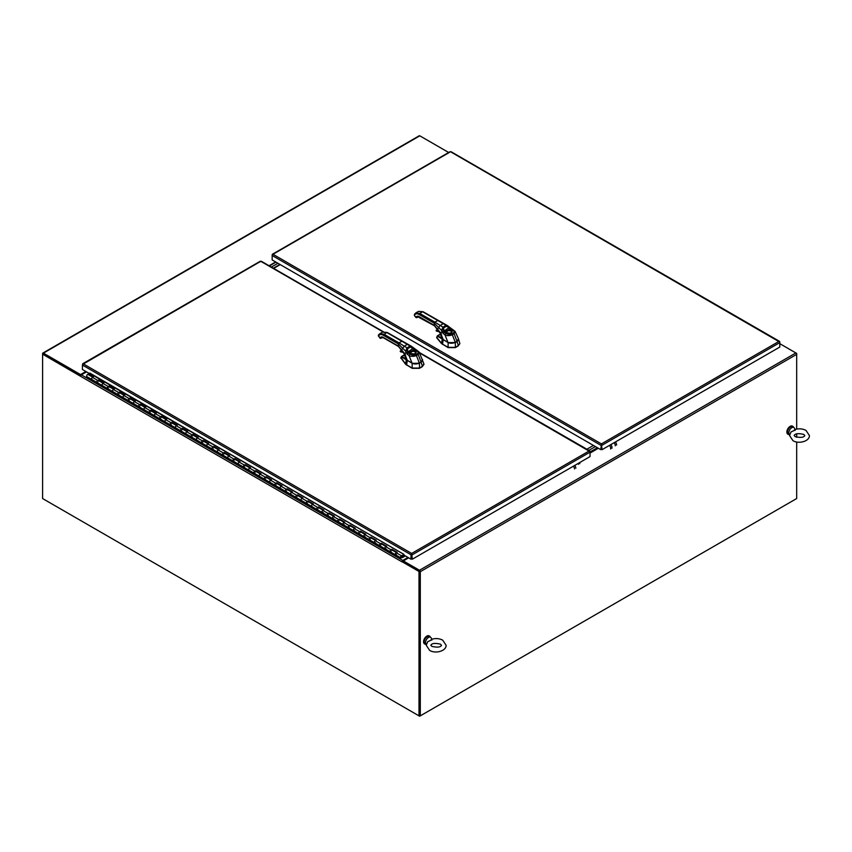 <?xml version="1.0" encoding="UTF-8"?>
<svg xmlns="http://www.w3.org/2000/svg" width="852" height="852" viewBox="0 0 852 852"><rect width="100%" height="100%" fill="white"/><g stroke="black" fill="none" stroke-linecap="round" stroke-linejoin="round"><path stroke-width="1.28" d="M43.25 498.921L419.642 716.223L419.642 571.287M796.034 498.921L419.642 716.223M85.903 371.504L80.567 374.582L43.42 353.133A1.161 0.671 -120 0 0 42.6 353.612L42.6 498.548L418.992 715.85L420.302 715.85L420.302 571.671A1.161 0.671 -120 0 0 419.482 570.254L403.284 560.904L403.284 561.66L419.482 571.01M402.762 561.361L408.609 557.815A1.161 0.671 120 0 1 408.353 557.964M779.793 343.665L795.874 352.952A1.161 0.671 60 0 1 796.684 354.368L796.684 429.088M590.031 453.072L598.349 448.269M796.684 433.796L796.684 437.257M796.684 441.975L796.684 498.548L420.302 715.85M401.974 561.798A1.161 0.671 120 0 0 401.974 561.841L80.567 376.286A1.161 0.671 -60 0 1 81.387 374.869L80.567 375.338L43.303 353.878M42.845 353.079L419.227 135.777A1.161 0.671 60 0 1 419.812 135.83L448.663 152.487M275.643 261.958L269.083 265.749M80.567 375.338L80.567 374.582M407.959 557.442L402.783 560.424L81.387 374.869L86.553 371.877M402.783 560.424A1.161 0.671 120 0 0 401.984 561.649M401.974 561.841L402.623 561.276L419.642 571.106L419.642 715.467M80.567 376.286L42.6 354.176L43.25 353.793L80.802 375.476M418.992 715.85L418.992 571.479L401.974 561.66M418.992 571.479L419.642 571.106M588.849 450.367L595.41 446.576L588.849 450.367M597.369 447.705L590.031 451.943M277.933 263.279L271.373 267.07L277.933 263.279M269.413 265.93L275.973 262.15M586.89 449.228L593.45 445.436M279.893 264.418L273.343 268.199M273.662 268.391L280.223 264.599M405.339 555.93L402.41 557.602L402.091 556.984L404.945 555.706M86.947 376.509A1.225 0.703 -60 0 1 87.799 374.358L92.815 377.255M396.478 554.758L395.914 554.897A1.225 0.703 -60 0 1 396.766 552.735M396.542 552.607L391.526 549.71A1.225 0.703 120 0 0 390.301 551.83A1.225 0.703 -60 0 1 390.993 549.732L391.931 549.295L397.17 552.309L396.223 552.756A1.225 0.703 120 0 0 395.541 554.854L385.061 548.805A1.225 0.703 -60 0 1 386.286 546.696M385.999 548.709L385.445 548.848A1.225 0.703 -60 0 1 385.061 548.805L379.832 545.781A1.225 0.703 -60 0 1 380.514 543.693L381.451 543.246L386.691 546.27L385.754 546.718A1.225 0.703 120 0 0 385.061 548.805M386.062 546.569L381.046 543.672A1.225 0.703 120 0 0 379.832 545.781L374.592 542.767A1.225 0.703 -60 0 1 375.817 540.647M375.53 542.66L374.965 542.799A1.225 0.703 -60 0 1 374.592 542.767L369.353 539.742A1.225 0.703 -60 0 1 370.045 537.644L370.982 537.197L376.222 540.221L375.285 540.669A1.225 0.703 120 0 0 374.592 542.767M375.594 540.519L370.577 537.623A1.225 0.703 120 0 0 369.353 539.742L364.123 536.717A1.225 0.703 -60 0 1 365.338 534.598M365.05 536.611L364.496 536.749A1.225 0.703 -60 0 1 364.123 536.717L358.884 533.693A1.225 0.703 -60 0 1 359.565 531.595L360.513 531.147L365.742 534.172L364.805 534.619A1.225 0.703 120 0 0 364.123 536.717M365.125 534.47L360.108 531.573A1.225 0.703 120 0 0 358.884 533.693L353.644 530.668A1.225 0.703 -60 0 1 354.869 528.549M354.581 530.572L354.017 530.711A1.225 0.703 -60 0 1 353.644 530.668L348.404 527.644A1.225 0.703 -60 0 1 349.096 525.546L350.034 525.098L355.273 528.123L354.336 528.57A1.225 0.703 120 0 0 353.644 530.668M354.645 528.421L349.629 525.524A1.225 0.703 120 0 0 348.404 527.644L343.175 524.619A1.225 0.703 -60 0 1 344.389 522.51M344.112 524.523L343.548 524.662A1.225 0.703 -60 0 1 343.175 524.619L337.935 521.594A1.225 0.703 -60 0 1 338.627 519.507L339.565 519.06L344.794 522.084L343.857 522.521A1.225 0.703 120 0 0 343.175 524.619M344.176 522.372L339.16 519.486A1.225 0.703 120 0 0 337.935 521.594L332.695 518.57A1.225 0.703 -60 0 1 333.92 516.461M333.633 518.474L333.068 518.612A1.225 0.703 -60 0 1 332.695 518.57L327.466 515.556A1.225 0.703 -60 0 1 328.148 513.458L329.085 513.01L334.325 516.035L333.388 516.482A1.225 0.703 120 0 0 332.695 518.57M333.696 516.333L328.68 513.437A1.225 0.703 120 0 0 327.466 515.556L322.226 512.531A1.225 0.703 -60 0 1 323.451 510.412M323.164 512.425L322.599 512.563A1.225 0.703 -60 0 1 322.226 512.531L316.987 509.507A1.225 0.703 -60 0 1 317.679 507.409L318.616 506.961L323.856 509.986L322.908 510.433A1.225 0.703 120 0 0 322.226 512.531M323.227 510.284L318.211 507.387A1.225 0.703 120 0 0 316.987 509.507L311.747 506.482A1.225 0.703 -60 0 1 312.972 504.363M312.13 506.525A1.225 0.703 -60 0 1 311.747 506.482L306.518 503.457A1.225 0.703 -60 0 1 307.199 501.359L308.147 500.912L313.376 503.937L312.439 504.384A1.225 0.703 120 0 0 311.747 506.482M312.748 504.235L307.742 501.338A1.225 0.703 120 0 0 306.518 503.457L301.278 500.433A1.225 0.703 -60 0 1 302.503 498.313M301.651 500.475A1.225 0.703 -60 0 1 301.278 500.433L296.038 497.408A1.225 0.703 -60 0 1 296.73 495.31L297.667 494.874L302.907 497.887L301.97 498.335A1.225 0.703 120 0 0 301.278 500.433M302.279 498.186L297.263 495.3A1.225 0.703 120 0 0 296.038 497.408L290.809 494.384A1.225 0.703 -60 0 1 292.023 492.275M291.182 494.426A1.225 0.703 -60 0 1 290.809 494.384L285.569 491.37A1.225 0.703 -60 0 1 286.261 489.272L287.199 488.824L292.428 491.849L291.49 492.296A1.225 0.703 120 0 0 290.809 494.384M291.81 492.147L286.794 489.25A1.225 0.703 120 0 0 285.569 491.37L280.329 488.345A1.225 0.703 -60 0 1 281.554 486.226M280.702 488.377A1.225 0.703 -60 0 1 280.329 488.345L275.1 485.32A1.225 0.703 -60 0 1 275.782 483.222L276.719 482.775L281.959 485.8L281.022 486.247A1.225 0.703 120 0 0 280.329 488.345M281.33 486.098L276.314 483.201A1.225 0.703 120 0 0 275.1 485.32L269.86 482.296A1.225 0.703 -60 0 1 271.085 480.177M270.233 482.328A1.225 0.703 -60 0 1 269.86 482.296L264.621 479.271A1.225 0.703 -60 0 1 265.313 477.173L266.25 476.726L271.49 479.751L270.542 480.198A1.225 0.703 120 0 0 269.86 482.296M270.861 480.049L265.845 477.152A1.225 0.703 120 0 0 264.621 479.271L259.381 476.247A1.225 0.703 -60 0 1 260.605 474.127M259.753 476.289A1.225 0.703 -60 0 1 259.381 476.247L254.152 473.222A1.225 0.703 -60 0 1 254.833 471.124L255.77 470.687L261.01 473.701L260.073 474.149A1.225 0.703 120 0 0 259.381 476.247M260.382 474L255.366 471.103A1.225 0.703 120 0 0 254.152 473.222L248.912 470.197A1.225 0.703 -60 0 1 250.137 468.089M249.285 470.24A1.225 0.703 -60 0 1 248.912 470.197L243.672 467.173A1.225 0.703 -60 0 1 244.364 465.085L245.301 464.638L250.541 467.663L249.604 468.099A1.225 0.703 120 0 0 248.912 470.197M249.913 467.961L244.897 465.064A1.225 0.703 120 0 0 243.672 467.173L238.443 464.159A1.225 0.703 -60 0 1 239.657 462.04M238.816 464.191A1.225 0.703 -60 0 1 238.443 464.159L233.203 461.134A1.225 0.703 -60 0 1 233.885 459.036L234.832 458.589L240.062 461.614L239.124 462.061A1.225 0.703 120 0 0 238.443 464.159M239.433 461.912L234.428 459.015A1.225 0.703 120 0 0 233.203 461.134L227.963 458.11A1.225 0.703 -60 0 1 229.188 455.99M228.336 458.142A1.225 0.703 -60 0 1 227.963 458.11L222.723 455.085A1.225 0.703 -60 0 1 223.416 452.987L224.353 452.54L229.593 455.564L228.655 456.012A1.225 0.703 120 0 0 227.963 458.11M228.964 455.863L223.948 452.966A1.225 0.703 120 0 0 222.723 455.085L217.494 452.061A1.225 0.703 -60 0 1 218.708 449.941M217.867 452.103A1.225 0.703 -60 0 1 217.494 452.061L212.255 449.036A1.225 0.703 -60 0 1 212.947 446.938L213.884 446.491L219.113 449.515L218.176 449.962A1.225 0.703 120 0 0 217.494 452.061M218.495 449.813L213.479 446.917A1.225 0.703 120 0 0 212.255 449.036L207.015 446.011A1.225 0.703 -60 0 1 208.239 443.892M207.387 446.054A1.225 0.703 -60 0 1 207.015 446.011L201.786 442.987A1.225 0.703 -60 0 1 202.467 440.889L203.404 440.452L208.644 443.477L207.707 443.913A1.225 0.703 120 0 0 207.015 446.011M208.016 443.764L203 440.878A1.225 0.703 120 0 0 201.786 442.987L196.546 439.962A1.225 0.703 -60 0 1 197.77 437.853M196.918 440.005A1.225 0.703 -60 0 1 196.546 439.962L191.306 436.948A1.225 0.703 -60 0 1 191.998 434.85L192.935 434.403L198.175 437.427L197.227 437.875A1.225 0.703 120 0 0 196.546 439.962M197.547 437.726L192.531 434.829A1.225 0.703 120 0 0 191.306 436.948L186.066 433.924A1.225 0.703 -60 0 1 187.291 431.804M186.45 433.956A1.225 0.703 -60 0 1 186.066 433.924L180.837 430.899A1.225 0.703 -60 0 1 181.519 428.801L182.456 428.354L187.696 431.378L186.758 431.826A1.225 0.703 120 0 0 186.066 433.924M187.067 431.676L182.051 428.78A1.225 0.703 120 0 0 180.837 430.899L175.597 427.874A1.225 0.703 -60 0 1 176.822 425.755M175.97 427.906A1.225 0.703 -60 0 1 175.597 427.874L170.357 424.85A1.225 0.703 -60 0 1 171.05 422.752L171.987 422.304L177.227 425.329L176.289 425.776A1.225 0.703 120 0 0 175.597 427.874M176.598 425.627L171.582 422.73A1.225 0.703 120 0 0 170.357 424.85L165.128 421.825A1.225 0.703 -60 0 1 166.342 419.706M165.501 421.868A1.225 0.703 -60 0 1 165.128 421.825L159.888 418.801A1.225 0.703 -60 0 1 160.57 416.703L161.518 416.266L166.747 419.28L165.81 419.727A1.225 0.703 120 0 0 165.128 421.825M166.129 419.578L161.113 416.681A1.225 0.703 120 0 0 159.888 418.801L154.649 415.776A1.225 0.703 -60 0 1 155.873 413.667M155.021 415.819A1.225 0.703 -60 0 1 154.649 415.776L149.409 412.751A1.225 0.703 -60 0 1 150.101 410.664L151.038 410.217L156.278 413.241L155.341 413.678A1.225 0.703 120 0 0 154.649 415.776M155.65 413.539L150.634 410.643A1.225 0.703 120 0 0 149.409 412.751L144.18 409.737A1.225 0.703 -60 0 1 145.394 407.618M144.552 409.769A1.225 0.703 -60 0 1 144.18 409.737L138.94 406.713A1.225 0.703 -60 0 1 139.632 404.615L140.569 404.167L145.798 407.192L144.861 407.639A1.225 0.703 120 0 0 144.18 409.737M145.181 407.49L140.165 404.593A1.225 0.703 120 0 0 138.94 406.713L133.7 403.688A1.225 0.703 -60 0 1 134.925 401.569M134.073 403.72A1.225 0.703 -60 0 1 133.7 403.688L128.471 400.664A1.225 0.703 -60 0 1 129.153 398.566L130.09 398.118L135.33 401.143L134.392 401.59A1.225 0.703 120 0 0 133.7 403.688M134.701 401.441L129.685 398.544A1.225 0.703 120 0 0 128.471 400.664L123.231 397.639A1.225 0.703 -60 0 1 124.456 395.52M123.604 397.682A1.225 0.703 -60 0 1 123.231 397.639L117.991 394.614A1.225 0.703 -60 0 1 118.684 392.516L119.621 392.069L124.861 395.094L123.913 395.541A1.225 0.703 120 0 0 123.231 397.639M124.232 395.392L119.216 392.495A1.225 0.703 120 0 0 117.991 394.614L112.752 391.59A1.225 0.703 -60 0 1 113.976 389.481M113.135 391.632A1.225 0.703 -60 0 1 112.752 391.59L107.522 388.565A1.225 0.703 -60 0 1 108.204 386.478L109.152 386.031L114.381 389.055L113.444 389.492A1.225 0.703 120 0 0 112.752 391.59M113.753 389.343L108.747 386.457A1.225 0.703 120 0 0 107.522 388.565L102.283 385.541A1.225 0.703 -60 0 1 103.507 383.432M102.655 385.583A1.225 0.703 -60 0 1 102.283 385.541L97.043 382.527A1.225 0.703 -60 0 1 97.735 380.429L98.672 379.981L103.912 383.006L102.975 383.453A1.225 0.703 120 0 0 102.283 385.541M103.284 383.304L98.268 380.407A1.225 0.703 120 0 0 97.043 382.527L91.814 379.502A1.225 0.703 -60 0 1 93.028 377.383M92.186 379.534A1.225 0.703 -60 0 1 91.814 379.502L86.574 376.477M89.524 373.304L403.891 554.343L401.058 557.4L401.58 556.186M396.702 552.533L391.931 549.295M391.696 549.902A1.225 0.703 -60 0 1 391.76 550.488M391.089 551.649A1.225 0.703 -60 0 1 390.301 551.83M386.222 546.494L381.451 543.246M381.227 543.853A1.225 0.703 -60 0 1 381.281 544.449M380.62 545.599A1.225 0.703 -60 0 1 379.832 545.781M375.753 540.445L370.982 537.197M370.748 537.804A1.225 0.703 -60 0 1 370.812 538.4M370.141 539.55A1.225 0.703 -60 0 1 369.353 539.742M365.274 534.396L360.513 531.147M360.279 531.755A1.225 0.703 -60 0 1 360.343 532.351M359.672 533.512A1.225 0.703 -60 0 1 358.884 533.693M354.805 528.346L350.034 525.098M349.799 525.716A1.225 0.703 -60 0 1 349.863 526.302M349.203 527.463A1.225 0.703 -60 0 1 348.404 527.644M344.336 522.297L339.565 519.06M339.33 519.667A1.225 0.703 -60 0 1 339.394 520.263M338.723 521.413A1.225 0.703 -60 0 1 337.935 521.594M333.856 516.259L329.085 513.01M328.851 513.618A1.225 0.703 -60 0 1 328.915 514.214M328.254 515.364A1.225 0.703 -60 0 1 327.466 515.556M323.387 510.21L318.616 506.961M318.382 507.568A1.225 0.703 -60 0 1 318.446 508.165M317.775 509.315A1.225 0.703 -60 0 1 316.987 509.507M312.908 504.16L308.147 500.912M307.913 501.53A1.225 0.703 -60 0 1 307.977 502.116M307.306 503.276A1.225 0.703 -60 0 1 306.518 503.457M302.439 498.111L297.667 494.874M297.433 495.481A1.225 0.703 -60 0 1 297.497 496.066M296.837 497.227A1.225 0.703 -60 0 1 296.038 497.408M291.959 492.073L287.199 488.824M286.964 489.431A1.225 0.703 -60 0 1 287.028 490.028M286.357 491.178A1.225 0.703 -60 0 1 285.569 491.37M281.49 486.023L276.719 482.775M276.485 483.382A1.225 0.703 -60 0 1 276.549 483.979M275.888 485.129A1.225 0.703 -60 0 1 275.1 485.32M271.021 479.974L266.25 476.726M266.016 477.333A1.225 0.703 -60 0 1 266.08 477.929M265.409 479.09A1.225 0.703 -60 0 1 264.621 479.271M260.542 473.925L255.77 470.687M255.547 471.294A1.225 0.703 -60 0 1 255.6 471.88M254.94 473.041A1.225 0.703 -60 0 1 254.152 473.222M250.073 467.876L245.301 464.638M245.067 465.245A1.225 0.703 -60 0 1 245.131 465.842M244.46 466.992A1.225 0.703 -60 0 1 243.672 467.173M239.593 461.837L234.832 458.589M234.598 459.196A1.225 0.703 -60 0 1 234.662 459.792M233.991 460.943A1.225 0.703 -60 0 1 233.203 461.134M229.124 455.788L224.353 452.54M224.119 453.147A1.225 0.703 -60 0 1 224.182 453.743M223.522 454.893A1.225 0.703 -60 0 1 222.723 455.085M218.655 449.739L213.884 446.491M213.65 447.108A1.225 0.703 -60 0 1 213.714 447.694M213.043 448.855A1.225 0.703 -60 0 1 212.255 449.036M208.176 443.69L203.404 440.452M203.17 441.059A1.225 0.703 -60 0 1 203.234 441.655M202.574 442.806A1.225 0.703 -60 0 1 201.786 442.987M197.707 437.651L192.935 434.403M192.701 435.01A1.225 0.703 -60 0 1 192.765 435.606M192.094 436.757A1.225 0.703 -60 0 1 191.306 436.948M187.227 431.602L182.456 428.354M182.232 428.961A1.225 0.703 -60 0 1 182.285 429.557M181.625 430.707A1.225 0.703 -60 0 1 180.837 430.899M176.758 425.553L171.987 422.304M171.753 422.911A1.225 0.703 -60 0 1 171.816 423.508M171.145 424.669A1.225 0.703 -60 0 1 170.357 424.85M166.278 419.503L161.518 416.266M161.284 416.873A1.225 0.703 -60 0 1 161.347 417.459M160.677 418.62A1.225 0.703 -60 0 1 159.888 418.801M155.81 413.465L151.038 410.217M150.804 410.824A1.225 0.703 -60 0 1 150.868 411.42M150.208 412.57A1.225 0.703 -60 0 1 149.409 412.751M145.341 407.416L140.569 404.167M140.335 404.775A1.225 0.703 -60 0 1 140.399 405.371M139.728 406.521A1.225 0.703 -60 0 1 138.94 406.713M134.861 401.367L130.09 398.118M129.855 398.725A1.225 0.703 -60 0 1 129.919 399.322M129.259 400.472A1.225 0.703 -60 0 1 128.471 400.664M124.392 395.317L119.621 392.069M119.386 392.687A1.225 0.703 -60 0 1 119.45 393.273M118.779 394.433A1.225 0.703 -60 0 1 117.991 394.614M113.912 389.268L109.152 386.031M108.918 386.638A1.225 0.703 -60 0 1 108.981 387.234M108.311 388.384A1.225 0.703 -60 0 1 107.522 388.565M103.443 383.23L98.672 379.981M98.438 380.588A1.225 0.703 -60 0 1 98.502 381.185M97.842 382.335A1.225 0.703 -60 0 1 97.043 382.527M92.964 377.18L88.203 373.932L93.432 376.957L92.495 377.404A1.225 0.703 120 0 0 91.814 379.502M401.793 556.313L402.133 555.919A1.225 0.703 -60 0 1 400.781 557.879A1.225 0.703 -60 0 1 401.462 555.781L403.891 554.631M89.961 373.091L88.203 373.932M401.388 557.187L401.611 556.441L401.388 557.187M411.665 554.194L411.665 558.827L412.325 559.2L411.665 553.438L411.665 558.827L411.005 559.2L403.891 555.089M89.247 373.432L82.41 369.491L82.41 365.05L83.219 363.815L82.41 365.05L411.005 554.758L411.005 559.2M260.126 261.681L261.436 261.681M589.818 451.517L419.834 353.133M383.027 331.886L260.776 261.308L82.623 364.411M83.219 363.815L411.665 553.438L411.005 554.758L412.325 554.758L590.031 452.156L590.031 456.597L412.325 559.2M574.536 468.919A3.706 2.141 -120 0 0 573.449 466.182M575.846 468.163A3.706 2.141 -120 0 0 574.759 465.426M578.529 464.34A3.706 2.141 -120 0 0 578.029 463.531M579.839 463.594A3.706 2.141 -120 0 0 579.339 462.774M406.415 359.608L402.059 356.477L404.647 354.89M404.743 355.955L405.541 355.465M415.286 363.974L421.154 362.313L422.528 359.48L421.058 362.153L419.365 363.101L421.154 362.313L422.39 366.349A0.959 0.554 120 0 1 422.432 366.328L423.859 363.804L419.163 352.1L418.215 354.485L416.404 355.54C413.912 356.487 411.484 356.583 409.141 355.817L406.042 352.59A3.174 1.534 80.4 0 1 406.01 352.472L405.616 351.12L407.554 350.47L407.682 348.606L410.515 346.966L413.156 348.894A2.045 1.214 -162 0 0 413.22 348.937L414.264 349.49L412.517 350.502L412.634 351.29A2.513 1.448 180 0 1 414.913 351.684A2.513 1.448 180 0 1 415.648 352.749L415.648 352.749C415.073 353.899 413.603 354.144 411.239 353.484L410.621 352.749A2.513 1.448 180 0 1 410.675 352.43L412.634 351.29M400.919 357.893L405.595 364.283L412.166 368.043A0.959 0.554 -120 0 1 412.208 368.064L419.429 368.064L422.39 366.349M423.934 364.422L422.432 366.328M405.595 364.283L412.208 368.33L419.429 368.33L422.432 366.605M400.983 357.606L405.584 364.006L406.287 359.81L401.697 357.041L400.983 357.606L401.697 357.041M406.926 360.055L406.372 359.64M406.915 360.236A5.176 2.971 0.3 0 0 407.309 360.492L406.585 365.082M407.352 360.385L412.166 363.293L419.472 363.293L419.472 368.043A0.959 0.554 120 0 0 419.429 368.064L419.429 368.33M378.512 335.038L378.735 335.624A7.285 4.217 -120.1 0 1 383.208 335.23L398.385 343.963L398.385 346.104L404.551 353.452L407.288 360.3L412.006 363.048C415.041 364.784 420.515 363.112 419.418 363.048L421.783 361.578M380.578 338.382L381.504 337.925L380.035 338.063L378.426 336.071M407.054 360.162L412.07 363.09C414.967 364.816 420.643 363.122 419.365 363.101L421.058 362.153L422.539 359.523M415.158 349.874L416.479 350.566C418.225 351.61 418.556 352.653 417.48 353.708L415.669 354.752C413.87 355.39 412.059 355.199 410.227 354.187A1.459 0.895 -57 0 0 409.141 355.817L412.017 363.09L407.299 360.353L405.616 358.223L407.288 360.3M413.167 348.33L407.97 351.897L407.554 350.47M413.476 348.33L413.22 348.937M406.01 352.472L407.97 351.897A2.045 0.745 95.2 0 0 407.97 351.972L408.353 352.909L407.224 354.464M393.528 341.173L394.146 340.097L399.002 342.898L398.385 343.963L405.616 351.12L407.043 347.872L409.876 346.231L411.346 346.242L417.15 350.46A1.459 0.788 117.1 0 0 416.479 350.566M410.675 352.43L410.1 351.897L412.517 350.502A3.099 1.789 180 0 1 415.318 350.992A3.099 1.789 180 0 1 415.329 353.516A3.099 1.789 180 0 1 410.952 353.516A3.099 1.789 180 0 1 410.1 351.897L408.353 352.909L410.227 354.187M415.638 352.803A2.503 1.448 0 0 0 414.903 351.823A2.503 1.448 0 0 0 412.208 351.503A2.503 1.448 0 0 0 410.632 352.803M404.455 353.505L407.97 351.972M449.877 152.146L272.981 254.279L601.416 443.903L602.076 445.223L779.793 342.621L779.793 341.865L778.973 341.386L779.793 342.621L779.793 347.062L602.076 449.664L601.416 443.903L600.756 449.664L272.161 259.945L272.161 255.504L272.981 254.279L272.161 254.748L272.161 255.504L600.756 445.223L601.416 444.84L601.416 449.281L600.756 449.664M779.58 341.982L451.198 152.146M272.981 254.279L272.374 254.876M601.416 444.659L601.416 449.281L602.076 449.664M615.463 441.932A3.706 2.141 59.9 0 1 616.56 445.042M614.154 442.689A3.706 2.141 59.9 0 1 615.261 445.798M610.873 444.584A3.706 2.141 59.9 0 1 611.928 448.258M609.563 445.34A3.706 2.141 59.9 0 1 610.618 449.015M442.337 338.883L437.981 335.752L440.58 334.165M440.665 335.23L441.464 334.74M451.209 343.25L457.077 341.588L458.451 338.755M442.859 339.33L437.63 336.316L436.714 337.797L441.517 343.558L448.088 347.307A0.959 0.554 -120 0 1 448.131 347.339L455.351 347.339A0.959 0.554 120 0 1 455.394 347.307L458.312 345.624A0.959 0.554 120 0 1 458.355 345.603L459.867 343.601L458.451 338.745M459.856 343.697L458.355 345.603M441.517 343.558L448.131 347.605L455.351 347.605L458.355 345.869M436.735 337.552L441.517 343.281L442.294 338.915M437.63 336.316L436.671 337.403M436.916 336.881L437.438 335.773L441.293 333.547M442.838 339.511A5.176 2.971 0.3 0 0 443.232 339.767L442.507 344.357M443.285 339.66L448.088 342.568L455.394 342.568L457.077 341.588L458.312 345.624M414.434 314.313L414.668 314.899A7.285 4.217 -120.1 0 1 419.131 314.495L434.307 323.238L434.307 325.379L440.473 332.727L443.21 339.575L447.928 342.323C450.964 344.059 456.448 342.387 455.351 342.323L457.705 340.853M416.511 317.658L417.267 317.434M414.36 315.346L415.968 317.338L417.224 317.498L415.925 317.466L414.317 315.464L415.659 313.025L414.668 314.899L414.743 313.877M442.976 339.437L447.992 342.366C450.9 344.091 456.565 342.397 455.287 342.376L455.394 347.307M449.398 327.594L449.142 328.212L452.412 329.841C454.159 330.874 454.489 331.929 453.402 332.983A1.459 0.841 -120.1 0 1 454.137 333.76L457.002 341.364L458.461 338.787L455.085 331.375L454.137 333.76L452.327 334.804C449.835 335.763 447.417 335.858 445.063 335.092L447.95 342.366L443.232 339.628L441.538 337.498L443.21 339.575M448.131 326.582L449.079 328.169A2.045 1.214 -162 0 0 449.142 328.212M449.089 327.605L443.892 331.172L443.604 327.882L446.448 326.241L448.077 327.083M455.085 331.375L447.279 325.517L423.071 311.715L418.545 311.363L415.659 313.025L419.748 313.43L422.635 311.757L423.252 312.12M451.081 329.149L450.186 328.765L448.44 329.777L448.557 330.565A2.513 1.448 180 0 1 450.836 330.959A2.513 1.448 180 0 1 451.571 332.024L451.571 332.024C450.996 333.164 449.526 333.42 447.172 332.759L446.554 332.024A2.513 1.448 180 0 1 446.597 331.705L448.557 330.565M458.461 338.787L456.981 341.428L455.287 342.376L457.002 341.364M453.402 332.983L451.592 334.027C449.792 334.655 447.982 334.474 446.15 333.462A1.459 0.895 -57 0 0 445.063 335.092L441.975 331.865A3.174 1.534 80.4 0 1 441.943 331.748L441.549 330.395L443.487 329.745M441.943 331.748L443.892 331.172A2.045 0.745 95.2 0 0 443.892 331.247L444.286 332.184L443.147 333.739M429.451 320.448L430.068 319.372L434.925 322.162L434.307 323.238L441.549 330.395L442.965 327.147L445.798 325.507L447.279 325.517M446.597 331.705L446.033 331.172L448.44 329.777A3.099 1.789 180 0 1 451.251 330.267A3.099 1.789 180 0 1 451.251 332.791A3.099 1.789 180 0 1 446.874 332.791A3.099 1.789 180 0 1 446.033 331.172L444.286 332.184L446.15 333.462M451.571 332.078A2.503 1.448 0 0 0 450.836 331.098A2.503 1.448 0 0 0 448.131 330.778A2.503 1.448 0 0 0 446.554 332.078M440.377 332.781L443.892 331.247M420.302 571.671L796.684 354.368L796.684 353.42L795.874 352.952L419.482 570.254M794.937 429.536C798.899 428.364 802.584 428.662 806.013 430.43L809.4 435.532C809.73 441.347 798.484 444.318 792.935 440.633L789.548 435.532L791.007 431.953L794.085 430.537C794.82 429.312 795.182 429.259 795.172 430.367M793.851 427.491L792.541 426.735A4.143 2.396 -60 0 0 790.464 426.937A4.143 2.396 -60 0 0 787.759 430.601A4.143 2.396 -60 0 0 788.398 433.924L789.634 434.637A4.143 2.396 -60 0 1 789.09 431.293A4.143 2.396 -60 0 1 791.774 427.693A4.143 2.396 -60 0 1 793.851 427.491A4.143 2.396 -60 0 1 794.511 428.279L795.022 429.504M793.574 427.331A4.633 2.673 120 0 0 792.786 426.32A4.633 2.673 120 0 0 789.378 427.395A4.633 2.673 120 0 0 787.216 431.804A4.633 2.673 120 0 0 788.153 434.339A4.633 2.673 120 0 0 789.421 434.509M792.616 426.234A4.633 2.673 120 0 0 792.456 426.128A4.633 2.673 120 0 0 789.058 427.203A4.633 2.673 120 0 0 786.886 431.613A4.633 2.673 120 0 0 787.823 434.147A4.633 2.673 120 0 0 787.993 434.232M431.634 639.288C435.596 638.105 439.291 638.404 442.72 640.172L446.107 645.273C446.437 651.098 435.18 654.059 429.642 650.374L426.256 645.273L427.704 641.705L430.782 640.289C431.517 639.064 431.889 639 431.879 640.108M430.558 637.243L429.248 636.487A4.143 2.396 -60 0 0 427.171 636.689A4.143 2.396 -60 0 0 424.466 640.342A4.143 2.396 -60 0 0 425.095 643.665L426.341 644.378A4.143 2.396 -60 0 1 425.787 641.034A4.143 2.396 -60 0 1 428.481 637.445A4.143 2.396 -60 0 1 430.558 637.243A4.143 2.396 -60 0 1 431.208 638.02L431.73 639.256M430.271 637.072A4.633 2.673 120 0 0 429.483 636.071A4.633 2.673 120 0 0 426.085 637.136A4.633 2.673 120 0 0 423.913 641.545A4.633 2.673 120 0 0 424.86 644.08A4.633 2.673 120 0 0 426.128 644.261M429.312 635.986A4.633 2.673 120 0 0 429.163 635.88A4.633 2.673 120 0 0 425.755 636.955A4.633 2.673 120 0 0 423.593 641.364A4.633 2.673 120 0 0 424.53 643.899A4.633 2.673 120 0 0 424.701 643.984M419.812 135.83L43.42 353.133M97.735 380.429L92.495 377.404M108.204 386.478L102.975 383.453M118.684 392.516L113.444 389.492M129.153 398.566L123.913 395.541M139.632 404.615L134.392 401.59M150.101 410.664L144.861 407.639M160.57 416.703L155.341 413.678M171.05 422.752L165.81 419.727M181.519 428.801L176.289 425.776M191.998 434.85L186.758 431.826M202.467 440.889L197.227 437.875M212.947 446.938L207.707 443.913M223.416 452.987L218.176 449.962M233.885 459.036L228.655 456.012M244.364 465.085L239.124 462.061M254.833 471.124L249.604 468.099M265.313 477.173L260.073 474.149M275.782 483.222L270.542 480.198M286.261 489.272L281.022 486.247M296.73 495.31L291.49 492.296M307.199 501.359L301.97 498.335M317.679 507.409L312.439 504.384M328.148 513.458L322.908 510.433M338.627 519.507L333.388 516.482M349.096 525.546L343.857 522.521M359.565 531.595L354.336 528.57M370.045 537.644L364.805 534.619M380.514 543.693L375.285 540.669M390.993 549.732L385.754 546.718M401.462 555.781L396.223 552.756M403.891 554.386L89.918 373.123M411.665 553.438L589.222 450.932M412.198 363.197L412.166 368.043M394.146 340.097L383.826 334.154L379.736 333.75L378.331 335.209L379.992 338.191L381.504 337.925A3.791 2.194 59.9 0 1 381.93 337.541A3.791 2.194 -120.1 0 0 381.504 337.935L380.354 337.626A4.665 2.694 -120.1 0 1 383.208 337.371L398.385 346.104M383.208 335.23L386.712 332.482L401.888 341.226L399.002 342.898L404.253 346.178L401.782 349.629M397.032 338.425L397.65 338.787M401.888 341.226L407.341 344.389L404.253 346.178L407.043 347.872A1.459 0.841 60.2 0 1 407.682 348.606M411.346 346.242L387.149 332.44L382.623 332.088L387.33 332.844M381.781 337.222L382.442 337.435M405.616 358.223L404.082 353.718L398.566 346.508L383.389 337.765L381.547 337.871M407.948 344.634L409.876 346.231A1.459 0.841 59.6 0 1 410.515 346.966M417.48 353.708A1.459 0.841 -120.1 0 1 418.215 354.485L421.08 362.089M415.669 354.752A1.459 0.841 -120.1 0 1 416.404 355.54L419.408 363.112C416.49 364.283 414.029 364.283 412.017 363.09L412.07 363.09M382.623 332.088L379.736 333.75L378.735 335.624L378.82 334.602M401.249 350.449L400.184 351.29M401.452 350.342L401.409 350.353A14.175 8.19 59.9 0 1 402.112 350.374L400.291 350.981L400.728 351.908A13.121 7.583 59.9 0 1 403.337 352.387M402.858 351.557A14.026 8.105 -120.1 0 0 400.323 351.141L400.578 351.833A13.27 7.668 59.9 0 1 403.326 352.355M400.323 351.141L400.387 350.949A14.175 8.19 -120.1 0 1 402.698 351.29M400.578 351.833L403.401 352.44M601.416 443.903L778.973 341.386M448.131 342.461L448.088 347.307M415.968 317.338L416.277 316.901A4.665 2.694 -120.1 0 1 419.131 316.646L434.307 325.379M418.545 311.363L422.635 311.757L437.811 320.501L434.925 322.162L440.186 325.453L437.704 328.904M430.068 319.372L419.748 313.43L419.131 314.495M432.954 317.7L433.572 318.062M437.811 320.501L443.274 323.664L440.186 325.453L442.965 327.147A1.459 0.841 60.2 0 1 443.604 327.882M417.704 316.486L418.364 316.71M416.277 316.901L417.427 317.21A3.791 2.194 59.9 0 1 417.853 316.816A3.791 2.194 -120.1 0 0 417.427 317.21L417.129 317.583M430.068 322.94L429.451 322.588L430.068 322.94M419.748 316.997L419.131 316.646L419.748 316.997M443.871 323.909L445.798 325.507A1.459 0.841 59.6 0 1 446.448 326.241M451.592 334.027A1.459 0.841 -120.1 0 1 452.327 334.804L455.33 342.376C452.412 343.558 449.952 343.558 447.95 342.366L447.992 342.366M453.072 329.735A1.459 0.788 117.1 0 0 452.412 329.841M437.183 329.724L436.107 330.555M436.426 331.098L436.501 331.108A13.27 7.668 59.9 0 1 439.249 331.63A13.121 7.583 59.9 0 0 436.65 331.183L439.323 331.716M438.78 330.832A14.026 8.105 -120.1 0 0 436.256 330.416L436.607 331.194L436.213 330.257L437.332 329.628A14.175 8.19 59.9 0 1 438.034 329.649M436.256 330.416L436.309 330.225A14.175 8.19 -120.1 0 1 438.62 330.565M400.781 557.879L395.541 554.854M589.786 450.9L419.482 352.579M383.411 331.758L261.266 261.234M260.297 261.234L82.665 363.783M400.749 358.128L401.516 356.498L405.371 354.272M419.163 352.1L417.15 350.46M404.38 353.878L404.945 355.444M779.537 341.364L451.017 151.688M450.048 151.688L272.416 254.247M441.538 337.498L440.005 332.994L434.488 325.783L417.853 316.816M440.303 333.153L440.878 334.719M437.385 329.618L438.024 329.639M795.236 436.65C800.635 437.885 803.819 437.513 804.81 435.532L803.724 434.403C798.324 433.167 795.129 433.551 794.149 435.532L795.236 436.65M431.932 646.402C437.332 647.626 440.527 647.254 441.506 645.273L440.42 644.155C435.021 642.919 431.836 643.292 430.846 645.273L431.932 646.402M403.177 561.596L403.177 560.957"/></g></svg>
